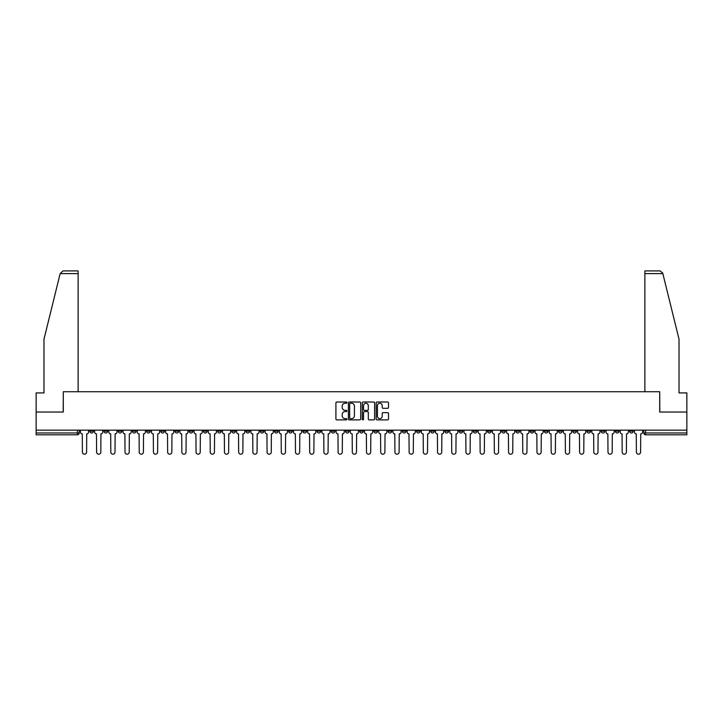 <?xml version="1.0" encoding="UTF-8"?>
<svg xmlns="http://www.w3.org/2000/svg" width="723" height="723" viewBox="0 0 723 723"><rect width="100%" height="100%" fill="white"/><g stroke="black" fill="none" stroke-linecap="round" stroke-linejoin="round"><path stroke-width="1.08" d="M346.932 402.63A0.624 0.624 0 0 0 346.308 402.006L336.81 402.006A0.895 0.895 0 0 0 335.915 402.901L335.915 418.988A0.895 0.895 0 0 0 336.81 419.882L346.308 419.882A0.624 0.624 0 0 0 346.932 419.259A0.624 0.624 0 0 0 346.308 418.635L345.079 418.635A2.856 2.856 0 0 1 342.214 415.77L342.214 414.433A2.856 2.856 0 0 1 345.079 411.568L346.308 411.568A0.624 0.624 0 0 0 346.932 410.944A0.624 0.624 0 0 0 346.308 410.321L345.079 410.321A2.856 2.856 0 0 1 342.214 407.456L342.214 406.118A2.856 2.856 0 0 1 345.079 403.262L346.308 403.262A0.624 0.624 0 0 0 346.932 402.63M558.554 430.158L558.554 431.161L562.196 431.161A1.826 1.826 0 0 1 560.37 432.978A1.826 1.826 0 0 1 558.554 431.161L558.554 430.158M473.321 430.158L473.321 431.161L476.963 431.161A1.826 1.826 0 0 1 475.138 432.978A1.826 1.826 0 0 1 473.321 431.161L473.321 430.158M459.114 430.158L459.114 431.161L462.756 431.161A1.826 1.826 0 0 1 460.94 432.978A1.826 1.826 0 0 1 459.114 431.161L459.114 430.158M373.881 430.158L373.881 431.161L377.523 431.161A1.826 1.826 0 0 1 375.707 432.978A1.826 1.826 0 0 1 373.881 431.161L373.881 430.158M359.674 430.158L359.674 431.161L363.326 431.161A1.826 1.826 0 0 1 361.5 432.978A1.826 1.826 0 0 1 359.674 431.161L359.674 430.158M345.477 430.158L345.477 431.161L349.119 431.161A1.826 1.826 0 0 1 347.293 432.978A1.826 1.826 0 0 1 345.477 431.161L345.477 430.158M317.063 430.158L317.063 431.161L320.705 431.161A1.826 1.826 0 0 1 318.888 432.978A1.826 1.826 0 0 1 317.063 431.161L317.063 430.158M288.658 431.161L288.658 430.158L288.658 431.161A1.826 1.826 0 0 0 290.474 432.978A1.826 1.826 0 0 1 288.658 431.161L292.3 431.161A1.826 1.826 0 0 1 290.474 432.978A1.826 1.826 0 0 0 292.3 431.161L292.3 430.158L292.3 431.161M274.451 431.161L274.451 430.158L274.451 431.161A1.826 1.826 0 0 0 276.267 432.978A1.826 1.826 0 0 1 274.451 431.161L278.093 431.161A1.826 1.826 0 0 1 276.267 432.978M260.244 431.161L260.244 430.158L260.244 431.161A1.826 1.826 0 0 0 262.06 432.978A1.826 1.826 0 0 1 260.244 431.161L263.886 431.161A1.826 1.826 0 0 1 262.06 432.978A1.826 1.826 0 0 0 263.886 431.161L263.886 430.158L263.886 431.161M246.037 430.158L246.037 431.161L249.679 431.161A1.826 1.826 0 0 1 247.862 432.978A1.826 1.826 0 0 1 246.037 431.161L246.037 430.158M231.83 430.158L231.83 431.161L235.472 431.161A1.826 1.826 0 0 1 233.656 432.978A1.826 1.826 0 0 1 231.83 431.161L231.83 430.158M217.632 430.158L217.632 431.161L221.274 431.161A1.826 1.826 0 0 1 219.449 432.978A1.826 1.826 0 0 1 217.632 431.161L217.632 430.158M203.425 431.161L203.425 430.158L203.425 431.161A1.826 1.826 0 0 0 205.242 432.978A1.826 1.826 0 0 1 203.425 431.161L207.067 431.161A1.826 1.826 0 0 1 205.242 432.978M175.011 431.161L175.011 430.158L175.011 431.161A1.826 1.826 0 0 0 176.837 432.978A1.826 1.826 0 0 1 175.011 431.161L178.653 431.161A1.826 1.826 0 0 1 176.837 432.978A1.826 1.826 0 0 0 178.653 431.161L178.653 430.158L178.653 431.161M160.804 431.161L160.804 430.158L160.804 431.161A1.826 1.826 0 0 0 162.63 432.978A1.826 1.826 0 0 1 160.804 431.161L164.446 431.161A1.826 1.826 0 0 1 162.63 432.978A1.826 1.826 0 0 0 164.446 431.161L164.446 430.158L164.446 431.161M146.606 431.161L146.606 430.158L146.606 431.161A1.826 1.826 0 0 0 148.423 432.978A1.826 1.826 0 0 1 146.606 431.161L150.248 431.161A1.826 1.826 0 0 1 148.423 432.978A1.826 1.826 0 0 0 150.248 431.161L150.248 430.158L150.248 431.161M132.399 431.161L132.399 430.158L132.399 431.161A1.826 1.826 0 0 0 134.216 432.978A1.826 1.826 0 0 1 132.399 431.161L136.041 431.161A1.826 1.826 0 0 1 134.216 432.978M118.192 431.161L118.192 430.158L118.192 431.161A1.826 1.826 0 0 0 120.018 432.978A1.826 1.826 0 0 1 118.192 431.161L121.835 431.161A1.826 1.826 0 0 1 120.018 432.978A1.826 1.826 0 0 0 121.835 431.161L121.835 430.158L121.835 431.161M103.985 431.161L103.985 430.158L103.985 431.161A1.826 1.826 0 0 0 105.811 432.978A1.826 1.826 0 0 1 103.985 431.161L107.628 431.161A1.826 1.826 0 0 1 105.811 432.978A1.826 1.826 0 0 0 107.628 431.161L107.628 430.158L107.628 431.161M387.618 408.305A0.895 0.895 0 0 0 388.513 407.411L388.513 402.901A0.895 0.895 0 0 0 387.618 402.006L377.072 402.006A0.895 0.895 0 0 0 376.177 402.901L376.177 418.988A0.895 0.895 0 0 0 377.072 419.882L387.618 419.882A0.895 0.895 0 0 0 388.513 418.988L388.513 413.538A0.895 0.895 0 0 0 387.618 412.643L383.109 412.643A0.895 0.895 0 0 0 382.214 413.538L382.214 416.24A2.395 2.395 0 0 1 379.819 418.635A2.395 2.395 0 0 1 377.433 416.24L377.433 405.648A2.395 2.395 0 0 1 379.819 403.262A2.395 2.395 0 0 1 382.214 405.648L382.214 407.411A0.895 0.895 0 0 0 383.109 408.305L387.618 408.305M60.154 273.628L62.964 270.899L78.129 270.899L78.129 273.628L60.154 273.628L43.976 339.186L43.976 392.914L36.15 392.914L36.15 412.038L63.29 412.038L63.29 391.73L659.71 391.73L659.71 412.038L686.85 412.038L686.85 430.158L36.15 430.158L36.15 432.978L79.223 432.978L79.223 430.158L79.223 432.978A1.826 1.826 0 0 1 77.397 434.803L36.15 434.803L36.15 432.978M36.15 412.038L36.15 430.158M360.714 402.901A0.895 0.895 0 0 0 359.828 402.006L349.281 402.006A0.895 0.895 0 0 0 348.387 402.901L348.387 418.988A0.895 0.895 0 0 0 349.281 419.882L359.828 419.882A0.895 0.895 0 0 0 360.714 418.988L360.714 402.901M363.172 402.006L373.719 402.006A0.895 0.895 0 0 1 374.613 402.901L374.613 418.988A0.895 0.895 0 0 1 373.719 419.882L369.209 419.882A0.895 0.895 0 0 1 368.314 418.988L368.314 412.462A0.895 0.895 0 0 0 367.42 411.568L364.428 411.568A0.895 0.895 0 0 0 363.533 412.462L363.533 419.259A0.624 0.624 0 0 1 362.91 419.882A0.624 0.624 0 0 1 362.286 419.259L362.286 402.901A0.895 0.895 0 0 1 363.172 402.006M643.777 430.158L643.777 432.978L686.85 432.978L686.85 434.803L645.603 434.803A1.826 1.826 0 0 1 643.777 432.978A1.826 1.826 0 0 0 645.603 434.803L645.603 430.158M686.85 430.158L686.85 432.978M633.212 431.161L633.212 430.158L633.212 431.161A1.826 1.826 0 0 1 631.396 432.978A1.826 1.826 0 0 1 629.57 431.161L633.212 431.161A1.826 1.826 0 0 1 631.396 432.978M629.57 430.158L629.57 431.161M619.015 430.158L619.015 431.161A1.826 1.826 0 0 1 617.189 432.978A1.826 1.826 0 0 1 615.372 431.161A1.826 1.826 0 0 0 617.189 432.978M615.372 430.158L615.372 431.161L619.015 431.161M604.808 430.158L604.808 431.161A1.826 1.826 0 0 1 602.982 432.978A1.826 1.826 0 0 1 601.165 431.161L604.808 431.161A1.826 1.826 0 0 1 602.982 432.978M601.165 430.158L601.165 431.161M590.601 430.158L590.601 431.161A1.826 1.826 0 0 1 588.784 432.978A1.826 1.826 0 0 1 586.959 431.161A1.826 1.826 0 0 0 588.784 432.978M586.959 430.158L586.959 431.161L590.601 431.161M576.394 430.158L576.394 431.161A1.826 1.826 0 0 1 574.577 432.978A1.826 1.826 0 0 1 572.752 431.161L576.394 431.161M572.752 430.158L572.752 431.161M562.196 430.158L562.196 431.161A1.826 1.826 0 0 1 560.37 432.978M547.989 430.158L547.989 431.161A1.826 1.826 0 0 1 546.163 432.978A1.826 1.826 0 0 1 544.347 431.161L547.989 431.161M544.347 430.158L544.347 431.161M533.782 430.158L533.782 431.161A1.826 1.826 0 0 1 531.956 432.978A1.826 1.826 0 0 1 530.14 431.161L533.782 431.161M530.14 430.158L530.14 431.161M519.575 430.158L519.575 431.161A1.826 1.826 0 0 1 517.758 432.978A1.826 1.826 0 0 1 515.933 431.161A1.826 1.826 0 0 0 517.758 432.978M515.933 430.158L515.933 431.161L519.575 431.161M505.368 430.158L505.368 431.161A1.826 1.826 0 0 1 503.551 432.978A1.826 1.826 0 0 1 501.726 431.161L505.368 431.161M501.726 430.158L501.726 431.161M491.17 430.158L491.17 431.161A1.826 1.826 0 0 1 489.344 432.978A1.826 1.826 0 0 1 487.528 431.161L491.17 431.161M487.528 430.158L487.528 431.161M476.963 430.158L476.963 431.161M462.756 430.158L462.756 431.161L462.756 430.158M448.549 430.158L448.549 431.161A1.826 1.826 0 0 1 446.733 432.978A1.826 1.826 0 0 1 444.907 431.161L448.549 431.161M444.907 430.158L444.907 431.161M434.342 430.158L434.342 431.161A1.826 1.826 0 0 1 432.526 432.978A1.826 1.826 0 0 1 430.7 431.161L434.342 431.161M430.7 430.158L430.7 431.161M420.144 430.158L420.144 431.161A1.826 1.826 0 0 1 418.319 432.978A1.826 1.826 0 0 1 416.502 431.161L420.144 431.161M416.502 430.158L416.502 431.161M405.937 430.158L405.937 431.161A1.826 1.826 0 0 1 404.112 432.978A1.826 1.826 0 0 1 402.295 431.161L405.937 431.161M402.295 430.158L402.295 431.161M391.73 430.158L391.73 431.161A1.826 1.826 0 0 1 389.914 432.978A1.826 1.826 0 0 1 388.088 431.161L391.73 431.161M388.088 430.158L388.088 431.161M377.523 430.158L377.523 431.161A1.826 1.826 0 0 1 375.707 432.978M363.326 430.158L363.326 431.161M349.119 431.161L349.119 430.158L349.119 431.161A1.826 1.826 0 0 1 347.293 432.978M334.912 430.158L334.912 431.161A1.826 1.826 0 0 1 333.086 432.978A1.826 1.826 0 0 1 331.27 431.161A1.826 1.826 0 0 0 333.086 432.978A1.826 1.826 0 0 0 334.912 431.161L331.27 431.161L331.27 430.158M320.705 431.161L320.705 430.158L320.705 431.161A1.826 1.826 0 0 1 318.888 432.978M306.498 430.158L306.498 431.161A1.826 1.826 0 0 1 304.681 432.978A1.826 1.826 0 0 1 302.856 431.161A1.826 1.826 0 0 0 304.681 432.978M302.856 430.158L302.856 431.161L306.498 431.161M278.093 430.158L278.093 431.161L278.093 430.158M249.679 431.161L249.679 430.158L249.679 431.161A1.826 1.826 0 0 1 247.862 432.978M235.472 431.161L235.472 430.158L235.472 431.161A1.826 1.826 0 0 1 233.656 432.978M221.274 431.161L221.274 430.158L221.274 431.161A1.826 1.826 0 0 1 219.449 432.978M207.067 430.158L207.067 431.161L207.067 430.158M192.86 431.161L192.86 430.158L192.86 431.161A1.826 1.826 0 0 1 191.044 432.978A1.826 1.826 0 0 1 189.218 431.161L192.86 431.161A1.826 1.826 0 0 1 191.044 432.978M189.218 430.158L189.218 431.161M136.041 430.158L136.041 431.161L136.041 430.158M93.43 430.158L93.43 431.161A1.826 1.826 0 0 1 91.604 432.978A1.826 1.826 0 0 1 89.788 431.161A1.826 1.826 0 0 0 91.604 432.978A1.826 1.826 0 0 0 93.43 431.161L93.43 430.158M89.788 430.158L89.788 431.161L93.43 431.161M77.397 430.158L77.397 434.803A1.826 1.826 0 0 0 79.223 432.978M350.257 403.262A0.624 0.624 0 0 0 349.634 403.886L349.634 418.002A0.624 0.624 0 0 0 350.257 418.635L351.559 418.635A2.856 2.856 0 0 0 354.415 415.77L354.415 406.118A2.856 2.856 0 0 0 351.559 403.262L350.257 403.262M368.314 405.693A2.395 2.395 0 0 0 365.928 403.298A2.395 2.395 0 0 0 363.533 405.693L363.533 409.426A0.895 0.895 0 0 0 364.428 410.321L367.42 410.321A0.895 0.895 0 0 0 368.314 409.426L368.314 405.693M80.452 430.158L80.452 432.074A1.826 1.826 139.8 0 0 82.268 433.89L82.404 452.101A2.097 2.097 139.8 0 0 84.501 454.198A2.097 2.097 139.8 0 0 86.597 452.101L86.733 433.89A1.826 1.826 139.8 0 0 88.549 432.074L88.549 430.158M94.659 430.158L94.659 432.074A1.826 1.826 139.8 0 0 96.475 433.89L96.611 452.101A2.097 2.097 139.8 0 0 98.708 454.198A2.097 2.097 139.8 0 0 100.804 452.101L100.94 433.89A1.826 1.826 139.8 0 0 102.756 432.074L102.756 430.158M108.857 430.158L108.857 432.074A1.826 1.826 139.8 0 0 110.682 433.89L110.818 452.101A2.097 2.097 139.8 0 0 112.915 454.198A2.097 2.097 139.8 0 0 115.002 452.101L115.147 433.89A1.826 1.826 139.8 0 0 116.963 432.074L116.963 430.158M78.129 391.73L78.129 273.628M63.19 412.038L63.29 391.73M686.85 412.038L686.85 392.914L679.024 392.914L679.024 339.186L662.684 272.978L660.036 270.899L644.871 270.899L660.036 270.899M644.871 391.73L644.871 270.899M659.81 412.038L659.71 391.73M123.064 430.158L123.064 432.074A1.826 1.826 139.8 0 0 124.889 433.89L125.025 452.101A2.097 2.097 139.8 0 0 127.112 454.198A2.097 2.097 139.8 0 0 129.209 452.101L129.345 433.89A1.826 1.826 139.8 0 0 131.17 432.074L131.17 430.158M137.271 430.158L137.271 432.074A1.826 1.826 139.8 0 0 139.087 433.89L139.232 452.101A2.097 2.097 139.8 0 0 141.319 454.198A2.097 2.097 139.8 0 0 143.416 452.101L143.552 433.89A1.826 1.826 139.8 0 0 145.377 432.074L145.377 430.158M151.478 430.158L151.478 432.074A1.826 1.826 139.8 0 0 153.294 433.89L153.43 452.101A2.097 2.097 139.8 0 0 155.526 454.198A2.097 2.097 139.8 0 0 157.623 452.101L157.759 433.89A1.826 1.826 139.8 0 0 159.575 432.074L159.575 430.158M165.675 430.158L165.675 432.074A1.826 1.826 139.8 0 0 167.501 433.89L167.637 452.101A2.097 2.097 139.8 0 0 169.733 454.198A2.097 2.097 139.8 0 0 171.83 452.101L171.966 433.89A1.826 1.826 139.8 0 0 173.782 432.074L173.782 430.158M179.882 430.158L179.882 432.074A1.826 1.826 139.8 0 0 181.708 433.89L181.844 452.101A2.097 2.097 139.8 0 0 183.94 454.198A2.097 2.097 139.8 0 0 186.028 452.101L186.163 433.89A1.826 1.826 139.8 0 0 187.989 432.074L187.989 430.158M194.089 430.158L194.089 432.074A1.826 1.826 139.8 0 0 195.915 433.89L196.05 452.101A2.097 2.097 139.8 0 0 198.138 454.198A2.097 2.097 139.8 0 0 200.235 452.101L200.37 433.89A1.826 1.826 139.8 0 0 202.196 432.074L202.196 430.158M208.296 430.158L208.296 432.074A1.826 1.826 139.8 0 0 210.113 433.89L210.248 452.101A2.097 2.097 139.8 0 0 212.345 454.198A2.097 2.097 139.8 0 0 214.442 452.101L214.577 433.89A1.826 1.826 139.8 0 0 216.403 432.074L216.403 430.158M222.503 430.158L222.503 432.074A1.826 1.826 139.8 0 0 224.32 433.89L224.455 452.101A2.097 2.097 139.8 0 0 226.552 454.198A2.097 2.097 139.8 0 0 228.649 452.101L228.784 433.89A1.826 1.826 139.8 0 0 230.601 432.074L230.601 430.158M236.701 430.158L236.701 432.074A1.826 1.826 139.8 0 0 238.527 433.89L238.662 452.101A2.097 2.097 139.8 0 0 240.759 454.198A2.097 2.097 139.8 0 0 242.856 452.101L242.991 433.89A1.826 1.826 139.8 0 0 244.808 432.074L244.808 430.158M250.908 430.158L250.908 432.074A1.826 1.826 139.8 0 0 252.734 433.89L252.869 452.101A2.097 2.097 139.8 0 0 254.966 454.198A2.097 2.097 139.8 0 0 257.054 452.101L257.189 433.89A1.826 1.826 139.8 0 0 259.015 432.074L259.015 430.158M265.115 430.158L265.115 432.074A1.826 1.826 139.8 0 0 266.941 433.89L267.076 452.101A2.097 2.097 139.8 0 0 269.164 454.198A2.097 2.097 139.8 0 0 271.261 452.101L271.396 433.89A1.826 1.826 139.8 0 0 273.222 432.074L273.222 430.158M279.322 430.158L279.322 432.074A1.826 1.826 139.8 0 0 281.139 433.89L281.274 452.101A2.097 2.097 139.8 0 0 283.371 454.198A2.097 2.097 139.8 0 0 285.468 452.101L285.603 433.89A1.826 1.826 139.8 0 0 287.429 432.074L287.429 430.158M293.529 430.158L293.529 432.074A1.826 1.826 139.8 0 0 295.346 433.89L295.481 452.101A2.097 2.097 139.8 0 0 297.578 454.198A2.097 2.097 139.8 0 0 299.674 452.101L299.81 433.89A1.826 1.826 139.8 0 0 301.627 432.074L301.627 430.158M307.727 430.158L307.727 432.074A1.826 1.826 139.8 0 0 309.552 433.89L309.688 452.101A2.097 2.097 139.8 0 0 311.785 454.198A2.097 2.097 139.8 0 0 313.872 452.101L314.017 433.89A1.826 1.826 139.8 0 0 315.834 432.074L315.834 430.158M321.934 430.158L321.934 432.074A1.826 1.826 139.8 0 0 323.759 433.89L323.895 452.101A2.097 2.097 139.8 0 0 325.992 454.198A2.097 2.097 139.8 0 0 328.079 452.101L328.215 433.89A1.826 1.826 139.8 0 0 330.04 432.074L330.04 430.158M336.141 430.158L336.141 432.074A1.826 1.826 139.8 0 0 337.957 433.89L338.102 452.101A2.097 2.097 139.8 0 0 340.19 454.198A2.097 2.097 139.8 0 0 342.286 452.101L342.422 433.89A1.826 1.826 139.8 0 0 344.247 432.074L344.247 430.158M350.348 430.158L350.348 432.074A1.826 1.826 139.8 0 0 352.164 433.89L352.3 452.101A2.097 2.097 139.8 0 0 354.397 454.198A2.097 2.097 139.8 0 0 356.493 452.101L356.629 433.89A1.826 1.826 139.8 0 0 358.445 432.074L358.445 430.158M364.555 430.158L364.555 432.074A1.826 1.826 139.8 0 0 366.371 433.89L366.507 452.101A2.097 2.097 139.8 0 0 368.603 454.198A2.097 2.097 139.8 0 0 370.7 452.101L370.836 433.89A1.826 1.826 139.8 0 0 372.652 432.074L372.652 430.158M378.753 430.158L378.753 432.074A1.826 1.826 139.8 0 0 380.578 433.89L380.714 452.101A2.097 2.097 139.8 0 0 382.81 454.198A2.097 2.097 139.8 0 0 384.898 452.101L385.043 433.89A1.826 1.826 139.8 0 0 386.859 432.074L386.859 430.158M392.96 430.158L392.96 432.074A1.826 1.826 139.8 0 0 394.785 433.89L394.921 452.101A2.097 2.097 139.8 0 0 397.008 454.198A2.097 2.097 139.8 0 0 399.105 452.101L399.241 433.89A1.826 1.826 139.8 0 0 401.066 432.074L401.066 430.158M407.166 430.158L407.166 432.074A1.826 1.826 139.8 0 0 408.983 433.89L409.128 452.101A2.097 2.097 139.8 0 0 411.215 454.198A2.097 2.097 139.8 0 0 413.312 452.101L413.448 433.89A1.826 1.826 139.8 0 0 415.273 432.074L415.273 430.158M421.373 430.158L421.373 432.074A1.826 1.826 139.8 0 0 423.19 433.89L423.326 452.101A2.097 2.097 139.8 0 0 425.422 454.198A2.097 2.097 139.8 0 0 427.519 452.101L427.655 433.89A1.826 1.826 139.8 0 0 429.471 432.074L429.471 430.158M435.571 430.158L435.571 432.074A1.826 1.826 139.8 0 0 437.397 433.89L437.532 452.101A2.097 2.097 139.8 0 0 439.629 454.198A2.097 2.097 139.8 0 0 441.726 452.101L441.861 433.89A1.826 1.826 139.8 0 0 443.678 432.074L443.678 430.158M449.778 430.158L449.778 432.074A1.826 1.826 139.8 0 0 451.604 433.89L451.739 452.101A2.097 2.097 139.8 0 0 453.836 454.198A2.097 2.097 139.8 0 0 455.924 452.101L456.059 433.89A1.826 1.826 139.8 0 0 457.885 432.074L457.885 430.158M463.985 430.158L463.985 432.074A1.826 1.826 139.8 0 0 465.811 433.89L465.946 452.101A2.097 2.097 139.8 0 0 468.034 454.198A2.097 2.097 139.8 0 0 470.131 452.101L470.266 433.89A1.826 1.826 139.8 0 0 472.092 432.074L472.092 430.158M478.192 430.158L478.192 432.074A1.826 1.826 139.8 0 0 480.009 433.89L480.144 452.101A2.097 2.097 139.8 0 0 482.241 454.198A2.097 2.097 139.8 0 0 484.338 452.101L484.473 433.89A1.826 1.826 139.8 0 0 486.299 432.074L486.299 430.158M492.399 430.158L492.399 432.074A1.826 1.826 139.8 0 0 494.216 433.89L494.351 452.101A2.097 2.097 139.8 0 0 496.448 454.198A2.097 2.097 139.8 0 0 498.545 452.101L498.68 433.89A1.826 1.826 139.8 0 0 500.497 432.074L500.497 430.158M506.597 430.158L506.597 432.074A1.826 1.826 139.8 0 0 508.423 433.89L508.558 452.101A2.097 2.097 139.8 0 0 510.655 454.198A2.097 2.097 139.8 0 0 512.752 452.101L512.887 433.89A1.826 1.826 139.8 0 0 514.704 432.074L514.704 430.158M520.804 430.158L520.804 432.074A1.826 1.826 139.8 0 0 522.63 433.89L522.765 452.101A2.097 2.097 139.8 0 0 524.862 454.198A2.097 2.097 139.8 0 0 526.95 452.101L527.085 433.89A1.826 1.826 139.8 0 0 528.911 432.074L528.911 430.158M535.011 430.158L535.011 432.074A1.826 1.826 139.8 0 0 536.837 433.89L536.972 452.101A2.097 2.097 139.8 0 0 539.06 454.198A2.097 2.097 139.8 0 0 541.156 452.101L541.292 433.89A1.826 1.826 139.8 0 0 543.118 432.074L543.118 430.158M549.218 430.158L549.218 432.074A1.826 1.826 139.8 0 0 551.034 433.89L551.17 452.101A2.097 2.097 139.8 0 0 553.267 454.198A2.097 2.097 139.8 0 0 555.363 452.101L555.499 433.89A1.826 1.826 139.8 0 0 557.325 432.074L557.325 430.158M563.425 430.158L563.425 432.074A1.826 1.826 139.8 0 0 565.241 433.89L565.377 452.101A2.097 2.097 139.8 0 0 567.474 454.198A2.097 2.097 139.8 0 0 569.57 452.101L569.706 433.89A1.826 1.826 139.8 0 0 571.522 432.074L571.522 430.158M577.623 430.158L577.623 432.074A1.826 1.826 139.8 0 0 579.448 433.89L579.584 452.101A2.097 2.097 139.8 0 0 581.681 454.198A2.097 2.097 139.8 0 0 583.768 452.101L583.913 433.89A1.826 1.826 139.8 0 0 585.729 432.074L585.729 430.158M591.83 430.158L591.83 432.074A1.826 1.826 139.8 0 0 593.655 433.89L593.791 452.101A2.097 2.097 139.8 0 0 595.888 454.198A2.097 2.097 139.8 0 0 597.975 452.101L598.111 433.89A1.826 1.826 139.8 0 0 599.936 432.074L599.936 430.158M606.037 430.158L606.037 432.074A1.826 1.826 139.8 0 0 607.853 433.89L607.998 452.101A2.097 2.097 139.8 0 0 610.085 454.198A2.097 2.097 139.8 0 0 612.182 452.101L612.318 433.89A1.826 1.826 139.8 0 0 614.143 432.074L614.143 430.158M620.244 430.158L620.244 432.074A1.826 1.826 139.8 0 0 622.06 433.89L622.196 452.101A2.097 2.097 139.8 0 0 624.292 454.198A2.097 2.097 139.8 0 0 626.389 452.101L626.525 433.89A1.826 1.826 139.8 0 0 628.341 432.074L628.341 430.158M634.451 430.158L634.451 432.074A1.826 1.826 139.8 0 0 636.267 433.89L636.403 452.101A2.097 2.097 139.8 0 0 638.499 454.198A2.097 2.097 139.8 0 0 640.596 452.101L640.732 433.89A1.826 1.826 139.8 0 0 642.548 432.074L642.548 430.158M662.846 273.628L644.871 273.628"/></g></svg>
